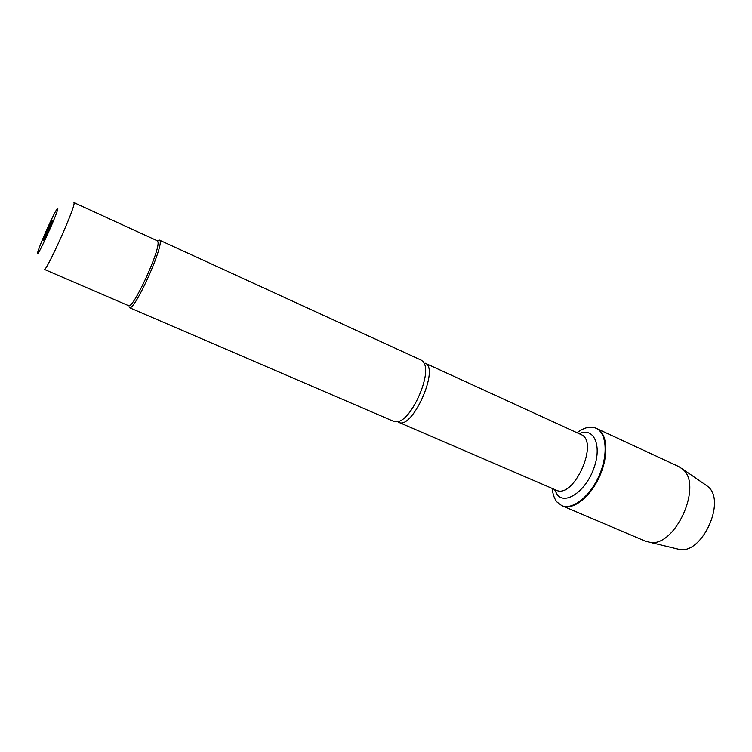 <?xml version="1.0" encoding="UTF-8"?>
<svg xmlns="http://www.w3.org/2000/svg" width="752" height="752" viewBox="0 0 752 752"><rect width="100%" height="100%" fill="white"/><g stroke="black" fill="none" stroke-linecap="round" stroke-linejoin="round"><path stroke-width="1.13" d="M577.038 432.748C584.144 427.409 590.489 425.914 596.092 428.255C606.676 432.861 608.396 454.979 599.024 475.875C589.803 496.828 572.234 510.382 561.725 505.607L556.959 501.979C554.318 498.698 552.758 494.196 552.278 488.462M705.376 484.749L707.717 486.441C726.77 500.578 701.973 555.042 679.094 549.374L645.47 541.233L562.364 505.889C572.883 510.664 590.461 497.119 599.682 476.166C609.045 455.28 607.325 433.152 596.721 428.546L600.077 430.868C608.377 438.623 607.663 460.694 597.99 479.738C588.402 498.839 572.244 510.307 562.364 505.889L561.725 505.607M394.161 421.571L399.359 421.233C412.5 416.834 430.182 377.025 424.645 364.325L423.338 361.797L421.411 360.236L159.321 240.067C166.239 240.725 134.439 312.306 129.306 307.615L394.161 421.571M157.403 240.819L159.321 240.067M43.184 240.649C43.616 237.829 52.997 217.403 52.151 221.144C51.86 223.25 44.8 239.136 43.437 240.753L43.184 240.649M57.791 208.83C57.942 207.796 57.49 208.163 56.428 209.911C52.396 216.397 40.072 244.127 37.967 251.459L37.619 252.757C35.41 261.846 57.19 214.442 57.791 208.83M44.312 269.385C45.816 272.656 74.138 210.034 74.11 203.425L73.978 202.608L157.328 240.781L157.92 241.777C160.702 249.467 132.775 310.031 128.507 305.66L44.312 269.385M649.089 542.258C674.732 548.687 703.778 484.843 682.393 468.994L678.661 466.531L596.092 428.255M679.094 549.374L676.894 548.847M424.645 364.325L425.04 363.122C439.986 367.822 412.246 430.266 398.739 422.323L397.78 421.769M399.359 421.233L398.739 422.323L556.132 490.125C573.757 499.685 599.767 441.161 580.845 434.487L425.04 363.122M579.172 433.725C593.619 426.751 602.296 445.118 593.93 468.101C585.893 491.15 565.429 505.335 557.223 494.656L554.44 489.392M707.237 486.027L681.848 468.534"/></g></svg>
